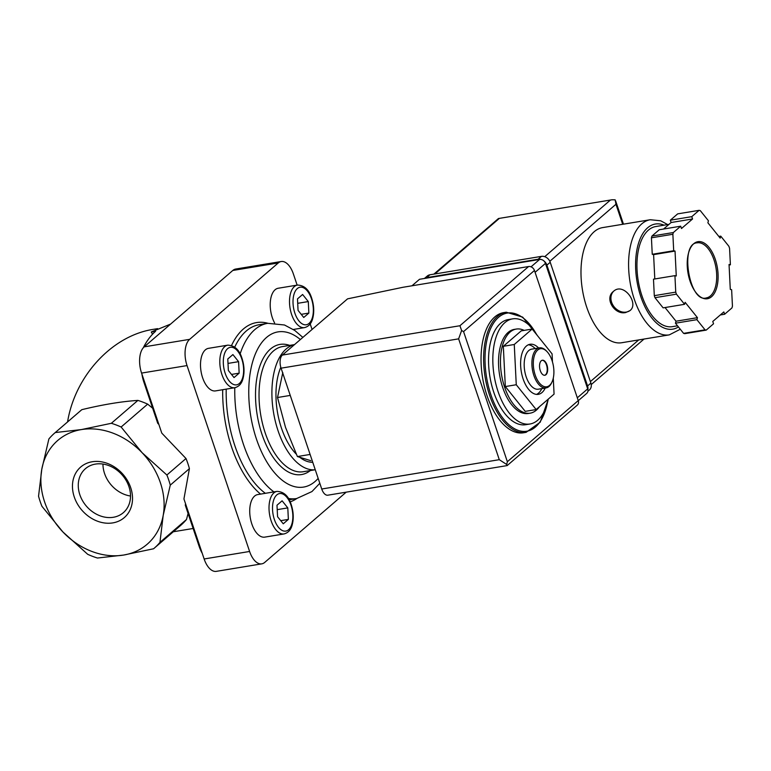 <?xml version="1.0" encoding="UTF-8"?>
<svg xmlns="http://www.w3.org/2000/svg" width="771" height="771" viewBox="0 0 771 771"><rect width="100%" height="100%" fill="white"/><g stroke="black" fill="none" stroke-linecap="round" stroke-linejoin="round"><path stroke-width="1.16" d="M530.178 413.169L528.251 413.487A42.627 21.983 -99.4 0 1 499.608 375.014A42.627 21.983 -99.4 0 1 514.353 329.381L516.291 329.063A42.627 21.983 80.6 0 0 504.629 387.158A42.627 21.983 80.6 0 0 530.178 413.169A42.627 21.983 80.6 0 0 539.411 406.76M524.145 330.383A42.627 21.983 80.6 0 0 516.291 329.063M548.258 399.127A53.276 27.486 -99.4 0 1 529.985 424.002A53.276 27.486 -99.4 0 1 494.182 375.911A53.276 27.486 -99.4 0 1 512.619 318.866A53.276 27.486 -99.4 0 1 537.175 335.298M529.985 424.002L525.697 424.705A53.276 27.486 -99.4 0 1 489.893 376.614A53.276 27.486 -99.4 0 1 508.33 319.57L512.619 318.866M526.073 432.358L523.499 432.782A60.89 31.409 -99.4 0 1 482.588 377.829A60.89 31.409 -99.4 0 1 503.665 312.631L506.239 312.207A60.89 31.409 -99.4 0 0 485.161 377.405A60.89 31.409 -99.4 0 0 526.073 432.358L540.201 422.229L548.133 399.715M552.47 361.946L552.075 353.87L532.173 329.053L521.235 330.865L503.328 346.304L505.323 386.55L525.224 411.367L536.163 409.555L554.07 394.116L553.279 378.156M532.173 329.053L514.267 344.492L503.328 346.304M514.267 344.492L516.262 384.748L505.323 386.55M516.262 384.748L536.163 409.555M542.148 360.288A7.614 3.922 -99.4 0 1 546.494 364.953A7.614 3.922 -99.4 0 1 544.625 375.284M546.928 364.885A7.614 3.922 -99.4 0 1 544.846 375.255A7.614 3.922 -99.4 0 1 539.729 368.393A7.614 3.922 -99.4 0 1 542.36 360.24A7.614 3.922 -99.4 0 1 546.928 364.885M552.017 360.491A19.285 9.946 -99.4 0 1 552.017 381.963A19.285 9.946 -99.4 0 1 538.466 381.761A19.285 9.946 -99.4 0 1 534.236 356.135A19.285 9.946 -99.4 0 1 547.005 351.586A19.285 9.946 -99.4 0 1 552.017 360.491M552.017 381.963L551.602 382.85A20.297 10.466 -99.4 0 1 546.051 387.919A20.297 10.466 -99.4 0 1 532.414 369.598A20.297 10.466 -99.4 0 1 539.44 347.866A20.297 10.466 -99.4 0 1 546.331 350.872L547.005 351.586M546.051 387.919L538.331 389.191A20.297 10.466 -99.4 0 1 524.694 370.87A20.297 10.466 -99.4 0 1 531.72 349.138L539.44 347.866M541.791 388.623A25.366 13.088 -99.4 0 1 536.549 394.395M528.357 344.782A25.366 13.088 -99.4 0 1 535.18 348.569M545.222 388.054A25.366 13.088 -99.4 0 1 538.303 394.338A25.366 13.088 -99.4 0 1 521.254 371.439A25.366 13.088 -99.4 0 1 530.034 344.28A25.366 13.088 -99.4 0 1 538.611 348M282.784 372.586L277.521 397.518L285.501 427.356L297.394 456.548L310.106 454.447M297.394 456.548L310.809 460.673M277.521 397.518L290.243 395.417M170.593 324.09L151.27 331.973L155.617 331.26A104.018 53.662 80.6 0 0 143.628 347.085L143.994 347.027M152.533 334.219L151.27 331.973M67.569 421.939C75.047 375.728 112.364 335.491 153.477 329.323L157.621 328.639M111.342 423.298A76.107 62.191 49.2 0 1 121.124 427.018L142.076 452.673L166.873 475.013A76.107 62.191 49.2 0 1 170.275 485.123L163.192 515.404A68.503 55.975 49.2 0 1 123.611 555.062L97.483 558.031A76.107 62.191 49.2 0 1 87.701 554.31L62.914 531.971A68.503 55.975 49.2 0 1 41.798 469.231A68.503 55.975 49.2 0 1 81.379 429.582A68.503 55.975 49.2 0 1 142.076 452.673A68.503 55.975 49.2 0 1 163.192 515.404L159.944 542.389A76.107 62.191 49.2 0 1 154.113 548.306A76.107 62.191 49.2 0 1 153.564 548.769L123.611 555.062A68.503 55.975 49.2 0 1 62.914 531.971L41.952 506.316A76.107 62.191 49.2 0 1 38.55 496.206L41.798 469.231L48.881 438.95A76.107 62.191 49.2 0 1 54.712 433.023A76.107 62.191 49.2 0 1 55.261 432.56L81.379 429.582L111.342 423.298L137.893 400.409C121.635 401.469 102.938 404.553 81.813 409.671L55.261 432.56M54.712 433.023L81.263 410.133A76.107 62.191 49.2 0 1 81.813 409.671M92.202 461.752A33.384 27.274 49.2 0 1 132.072 503.569A33.384 27.274 49.2 0 1 83.201 511.645A33.384 27.274 49.2 0 1 92.202 461.752M121.124 427.018L147.666 404.129A76.107 62.191 49.2 0 0 137.893 400.409M152.658 408.225L147.666 404.129M141.931 374.147A25.366 13.088 80.6 0 0 143.849 382.059L157.718 423.26L158.874 424.464M185.541 503.723L185.281 505.169L199.149 546.369A25.366 13.088 80.6 0 0 202.224 553.289M159.944 542.389L186.495 519.49L188.076 513.486M186.495 519.49A76.107 62.191 49.2 0 1 180.665 525.417L154.113 548.306M170.275 485.123L189.406 468.633A76.107 62.191 49.2 0 0 186.004 458.523L161.785 433.119L141.575 373.087A20.297 10.466 80.6 0 1 144.187 346.854L232.794 270.467A20.297 10.466 80.6 0 1 235.743 269.031L281.203 261.523A20.297 10.466 80.6 0 0 278.254 262.959L189.647 339.346A20.297 10.466 80.6 0 0 187.035 365.579L249.602 551.467A20.297 10.466 80.6 0 0 261.764 563.852A20.297 10.466 80.6 0 0 264.713 562.416L346.208 492.158M166.873 475.013L186.004 458.523M189.406 468.633L183.932 498.943L204.142 558.975A20.297 10.466 80.6 0 0 216.304 571.359L261.764 563.852M312.072 329.468L310.193 323.897M297.143 285.116L293.365 273.907A20.297 10.466 80.6 0 0 281.203 261.523M274.601 322.943A21.569 11.122 -99.4 0 1 270.39 301.143A21.569 11.122 -99.4 0 1 278.215 288.248L297.519 285.058A21.569 11.122 -99.4 0 0 290.05 308.149A21.569 11.122 -99.4 0 0 304.545 327.608L293.317 329.468M264.752 537.127A21.569 11.122 -99.4 0 1 250.267 517.659A21.569 11.122 -99.4 0 1 257.726 494.577L277.02 491.387A21.569 11.122 -99.4 0 0 269.561 514.479A21.569 11.122 -99.4 0 0 284.056 533.937L264.752 537.127M215.543 390.897A21.569 11.122 -99.4 0 1 201.048 371.429A21.569 11.122 -99.4 0 1 208.517 348.338L227.811 345.157A21.569 11.122 -99.4 0 0 220.352 368.249A21.569 11.122 -99.4 0 0 234.837 387.707L215.543 390.897M294.512 344.598L282.591 346.565A63.424 32.719 -99.4 0 0 260.646 414.48A63.424 32.719 -99.4 0 0 303.263 471.727L315.252 469.741A63.424 32.719 -99.4 0 1 273.532 412.466A63.424 32.719 -99.4 0 1 294.464 344.637M312.747 462.282A55.811 28.797 -99.4 0 1 299.958 457.444M296.276 454.148A55.811 28.797 -99.4 0 1 280.798 367.285M276.991 505.217L277.57 516.724L283.256 523.808L288.364 519.403L287.795 507.896L282.109 500.813L276.991 505.217M227.782 358.987L228.351 370.485L234.037 377.578L239.155 373.164L238.586 361.666L232.9 354.573L227.782 358.987M297.49 298.888L298.059 310.395L303.745 317.479L308.863 313.074L308.294 301.567L302.608 294.483L297.49 298.888M301.22 314.337L308.863 313.074M297.712 303.321L308.294 301.567M231.512 374.427L239.155 373.164M228.004 363.411L238.586 361.666M280.731 520.656L288.364 519.403M277.213 509.65L287.795 507.896M95.44 464.094A29.038 23.728 49.2 0 1 126.232 480.641A29.038 23.728 49.2 0 1 123.35 512.676A29.038 23.728 49.2 0 1 86.419 506.181A29.038 23.728 49.2 0 1 85.427 468.691A29.038 23.728 49.2 0 1 95.44 464.094M130.511 496.023A29.038 23.728 49.2 0 1 102.957 464.055M578.279 400.689L586.712 393.412A5.069 4.144 -130.8 0 0 587.685 388.863L545.454 263.393A5.069 4.144 -130.8 0 0 539.604 259.451L419.52 279.285L411.965 285.8M507.212 465.549L577.267 405.151A5.069 4.144 -130.8 0 0 578.25 400.592L534.457 270.476A5.069 4.144 -130.8 0 0 528.598 266.535L402.944 287.284L347.567 298.849L282.379 355.065A10.148 5.233 80.6 0 0 281.078 368.172L321.738 489.007A10.148 5.233 80.6 0 0 327.82 495.194L507.193 465.578M463.564 331.588L507.357 461.713L506.701 464.489L499.29 459.68L458.629 338.855L461.617 330.518L463.564 331.588L534.457 270.476M461.617 330.518L459.93 325.738L528.598 266.535M506.701 464.489L506.846 465.154M669.286 334.874A58.355 30.098 80.6 0 1 630.071 282.215A58.355 30.098 80.6 0 1 650.271 219.735L602.662 227.599A58.355 30.098 80.6 0 0 582.471 290.069A58.355 30.098 80.6 0 0 621.677 342.738L669.286 334.874L680.282 329.246M625.734 312.525L629.974 310.617C639.429 303.543 623.45 281.714 613.427 291.419C604.059 298.493 614.738 315.262 625.734 312.525M730.397 264.81L729.578 248.329A60.89 31.409 80.6 0 0 728.894 246.296L720.75 236.138L720.181 238.123L707.874 222.771L708.443 220.785L700.29 210.628A60.89 31.409 80.6 0 0 699.104 210.329L691.78 216.651L692.56 218.974L681.487 228.524L680.706 226.202L673.372 232.524A60.89 31.409 80.6 0 0 672.871 234.268L673.69 250.748L675.039 251.076L676.273 275.979L674.924 275.642L675.743 292.122A60.89 31.409 80.6 0 0 676.427 294.156L684.571 304.314L685.14 302.328L697.456 317.671L696.888 319.666L705.031 329.824A60.89 31.409 80.6 0 0 706.217 330.113L713.541 323.791L712.761 321.468L723.844 311.918L724.624 314.25L731.949 307.928A60.89 31.409 80.6 0 0 732.45 306.183L731.631 289.703L730.282 289.366L729.048 264.472L730.397 264.81L729.077 265.022M663.561 229.035L671.117 222.52L670.336 220.198L677.661 213.875L699.104 210.329M665.036 307.542L676.013 321.218L675.444 323.203L683.588 333.361A60.89 31.409 80.6 0 0 684.773 333.66L706.217 330.113M683.588 333.361L705.031 329.824M674.924 275.642L653.48 279.179L654.3 295.659A60.89 31.409 80.6 0 0 654.984 297.693L676.427 294.156M654.3 295.659L675.743 292.122M680.706 226.202L659.263 229.748L651.929 236.061A60.89 31.409 80.6 0 0 651.428 237.805L672.871 234.268M651.929 236.061L673.372 232.524M654.984 297.693L663.127 307.86L684.571 304.314M651.428 237.805L652.247 254.285L653.596 254.623L654.801 278.967M549.819 261.282L615.952 204.267L615.152 199.834L612.126 199.756L498.471 218.521L433.871 274.129M668.977 224.361L655.793 226.539A50.741 26.175 80.6 0 0 638.234 280.866A50.741 26.175 80.6 0 0 672.331 326.663L677.526 325.805M670.336 220.198L691.78 216.651M671.117 222.52L692.56 218.974M652.247 254.285L673.69 250.748M653.596 254.623L675.039 251.076M676.013 321.218L697.456 317.671M675.444 323.203L696.888 319.666M720.316 314.954L724.624 314.25M718.842 236.446L720.75 236.138M424.435 278.466L427.317 275.989A7.614 6.216 49.2 0 1 429.939 274.784L541.444 256.367A7.614 6.216 49.2 0 1 550.224 262.275L590.885 383.1A7.614 6.216 49.2 0 1 589.43 389.933L587.897 391.254M424.513 278.456A7.614 6.216 49.2 0 1 426.614 277.647L538.119 259.229A7.614 6.216 49.2 0 1 541.396 259.538M543.584 260.675A7.614 6.216 49.2 0 1 546.899 265.137L587.569 385.972A7.614 6.216 49.2 0 1 587.878 389.606M613.639 291.236A12.683 10.37 -130.8 0 0 612.955 305.152A12.683 10.37 -130.8 0 0 626.235 312.091A12.683 10.37 -130.8 0 0 630.177 310.434M547.42 402.703A59.878 30.888 -99.4 0 1 503.887 419.434A59.878 30.888 -99.4 0 1 489.383 331.578A59.878 30.888 -99.4 0 1 535.98 333.429M199.149 546.369L199.853 546.253M143.849 382.059L144.562 381.944M249.602 551.467L204.142 558.975M187.035 365.579L141.575 373.087M189.647 339.346L144.187 346.854M278.254 262.959L232.794 270.467M231.57 345.456A91.335 47.118 -99.4 0 1 267.894 323.28M296.835 498.5A91.335 47.118 -99.4 0 1 290.156 501.854M260.569 494.105A91.335 47.118 -99.4 0 1 222.703 389.712M265.349 493.315A88.8 45.807 -99.4 0 1 226.221 389.133M234.741 347.143A88.8 45.807 -99.4 0 1 259.162 324.726L267.739 323.309A88.8 45.807 -99.4 0 0 240.128 353.918M289.135 499.772L296.671 498.529A88.8 45.807 -99.4 0 1 288.383 498.452M273.927 491.898A88.8 45.807 -99.4 0 1 234.798 387.717C238.875 386.618 241.535 383.785 242.817 379.226C244.658 372.807 244.388 365.878 242.036 358.457C239.424 349.889 234.683 345.456 227.811 345.157M318.172 478.405A78.652 40.574 -99.4 0 1 249.958 410.664A78.652 40.574 -99.4 0 1 300.372 339.548M310.337 470.551A65.959 34.03 -99.4 0 1 257.206 415.049A65.959 34.03 -99.4 0 1 289.674 345.398M290.985 505.15A19.024 9.821 -99.4 0 1 283.612 530.988A19.024 9.821 -99.4 0 1 273.445 500.803A19.024 9.821 -99.4 0 1 290.985 505.15M241.776 358.92A19.024 9.821 -99.4 0 1 234.394 384.748A19.024 9.821 -99.4 0 1 224.236 354.564A19.024 9.821 -99.4 0 1 241.776 358.92M311.484 298.82A19.024 9.821 -99.4 0 1 304.102 324.658A19.024 9.821 -99.4 0 1 293.944 294.474A19.024 9.821 -99.4 0 1 311.484 298.82M507.357 461.713L578.25 400.592M459.93 325.738L282.379 355.065M458.629 338.855L281.078 368.172M499.29 459.68L321.738 489.007M545.454 263.393L535.084 272.336M539.604 259.451L531.036 266.833M587.685 388.863L577.306 397.807M711.575 296.71A28.922 14.919 80.6 0 0 709.137 247.549A28.922 14.919 80.6 0 0 687.269 266.409A28.922 14.919 80.6 0 0 711.575 296.71M499.02 218.665L434.883 273.965M610.102 200.325L544.731 256.685M638.716 339.924L590.384 381.597M615.952 204.267L622.689 224.284M664.062 225.171A53.276 27.486 80.6 0 0 636.576 278.688A53.276 27.486 80.6 0 0 678.432 326.933M710.409 295.929A27.91 14.398 80.6 0 0 715.151 263.865A27.91 14.398 80.6 0 0 697.254 242.836C679.328 242.952 689.341 303.552 706.352 297.905A27.91 14.398 80.6 0 0 710.409 295.929M426.614 277.647L429.939 274.784M538.119 259.229L541.444 256.367M546.899 265.137L550.224 262.275M587.569 385.972L590.885 383.1M537.348 335.51L522.69 317.122L506.239 312.207M193.126 528.482L173.311 531.759M302.858 337.399L294.763 330.451L284.48 324.996L267.739 323.309M296.671 498.529L311.956 491.561L319.811 483.282M284.056 533.937C288.084 532.848 290.744 530.024 292.036 525.465C293.867 519.037 293.606 512.117 291.245 504.697C288.643 496.119 283.901 491.686 277.02 491.387M304.545 327.608C308.583 326.519 311.243 323.695 312.525 319.136C314.356 312.708 314.096 305.788 311.744 298.367C309.132 289.79 304.391 285.357 297.519 285.058M644.036 339.047L591.232 384.575M612.126 199.756L498.471 218.521M615.634 200.874L623.469 224.159M650.271 219.735L660.68 220.785L667.667 224.573"/></g></svg>
